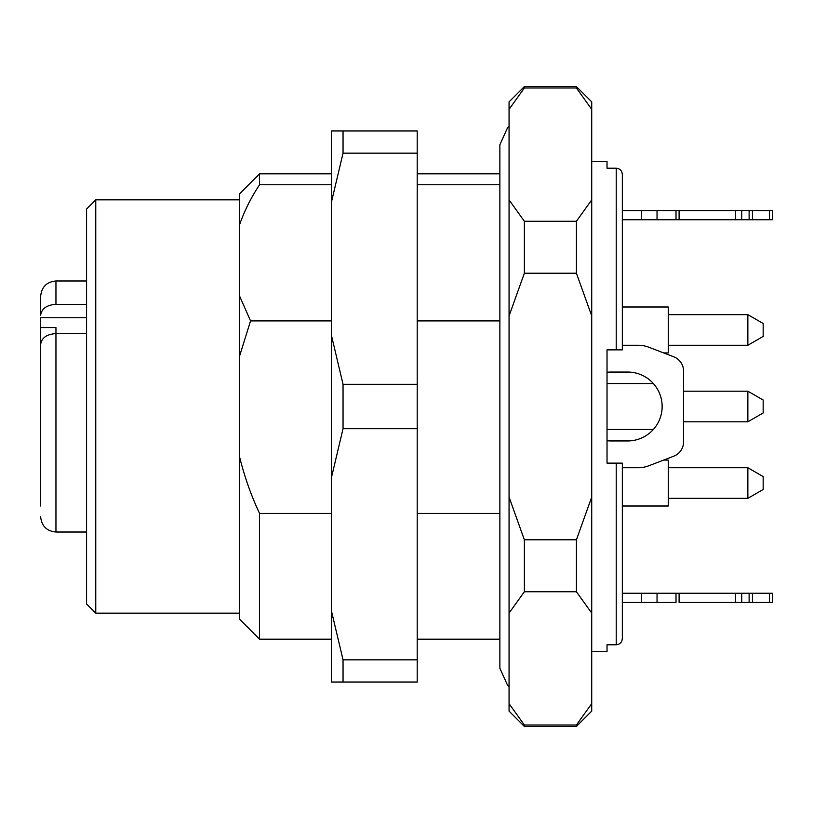 <?xml version="1.0" encoding="UTF-8"?>
<svg xmlns="http://www.w3.org/2000/svg" width="813" height="813" viewBox="0 0 813 813"><rect width="100%" height="100%" fill="white"/><g stroke="black" fill="none" stroke-linecap="round" stroke-linejoin="round"><path stroke-width="1.22" d="M591.722 161.584L607.026 161.584L607.026 168.22L616.213 168.22C619.963 168.626 622.006 170.73 622.331 174.521L622.331 349.864L607.026 349.864L607.026 463.136L622.331 463.136L616.213 463.136L622.331 463.136L622.331 638.479C622.016 642.27 619.973 644.363 616.213 644.78C619.963 644.374 622.006 642.27 622.331 638.479L622.331 602.433L641.609 602.433L641.609 593.256L772.35 593.256L772.35 602.433L772.35 593.256M239.652 224.54L239.652 193.728L259.55 173.83L259.55 184.764C251.075 197.579 244.439 210.831 239.652 224.54L239.652 296.206L250.556 320.901L331.491 320.901M331.491 184.764L259.55 184.764M250.556 320.901L239.652 355.82L239.652 457.18C244.479 476.682 251.105 495.432 259.55 513.42L331.491 513.42M259.55 513.42L259.55 639.17L331.491 639.17M417.211 320.901L499.873 320.901M499.873 184.764L417.211 184.764M417.211 513.42L499.873 513.42M616.213 463.136L616.213 644.78L607.026 644.78L607.026 651.416L591.722 651.416M576.417 273.219L576.417 221.258L524.365 221.258L524.365 273.219L576.417 273.219L591.722 315.922L591.722 199.907L576.417 221.258M576.417 87.987L576.417 86.574L524.365 86.574L524.365 87.987L576.417 87.987L591.722 109.338L576.417 87.987M576.417 726.426L576.417 725.013L524.365 725.013L524.365 726.426L576.417 726.426L591.722 711.121L591.722 703.662L576.417 725.013M576.417 591.742L576.417 539.781L524.365 539.781L524.365 591.742L576.417 591.742L591.722 613.093L591.722 497.078L576.417 539.781M524.365 726.426L509.06 711.121L509.06 703.662L524.365 725.013L509.06 703.662L509.06 613.093L524.365 591.742M591.722 703.662L591.722 613.093M524.365 221.258L509.06 199.907L509.06 109.338L524.365 87.987M591.722 199.907L591.722 101.879L576.417 86.574M524.365 539.781L509.06 497.078L509.06 315.922L524.365 273.219M591.722 497.078L591.722 315.922M509.06 613.093L509.06 497.078M509.06 315.922L509.06 199.907M509.06 109.338L509.06 101.879L524.365 86.574M622.331 594.964L622.331 467.729L638.083 467.729A30.62 30.62 -0 0 0 649.069 465.686L673.753 456.195L663.662 460.077L668.256 460.077L668.256 506.001L622.331 506.001L622.331 593.256L641.609 593.256M616.213 349.864L616.213 168.22C619.973 168.637 622.016 170.73 622.331 174.521L622.331 210.567L657.036 210.567L657.036 219.744L622.331 219.744M239.652 457.18L239.652 619.272L259.55 639.17M239.652 296.206L239.652 355.82M95.761 613.154L95.761 199.846L86.574 209.032L86.574 603.968L95.761 613.154L239.652 613.154M40.65 491.611L40.65 505.645M40.65 480.849L40.65 485.483M40.65 306.999L40.65 315.332C41.504 308.696 46.605 305.027 55.955 304.336L86.574 304.336M86.574 333.564L55.955 333.564L55.955 327.558L40.65 327.558L40.65 346.968M40.65 352.456L40.65 361.033M86.574 532.017L55.955 532.017L55.955 333.564C46.595 334.255 41.493 337.923 40.65 344.56L40.65 506.001M40.65 327.558L40.65 317.741L86.574 317.741M40.65 315.332L40.65 296.288C41.554 286.989 46.656 281.887 55.955 280.983L55.955 304.336M40.65 415.443L40.65 424.386M747.858 391.195L747.858 421.805L763.163 412.974L763.163 400.026L747.858 391.195L683.57 391.195L683.57 371.094A15.305 15.305 -0 0 0 673.753 356.805L649.069 347.314A30.62 30.62 -0 0 0 638.083 345.271L622.331 345.271M607.026 372.273A34.441 34.441 180 0 1 610.858 372.059L627.697 372.059A34.441 34.441 -0 0 1 653.367 383.543L607.026 383.543M747.858 314.651L747.858 345.271L763.163 336.43L763.163 323.493L747.858 314.651L668.256 314.651M663.662 352.923L668.256 352.923L668.256 306.999L622.331 306.999M747.858 467.729L747.858 498.349L763.163 489.507L763.163 476.57L747.858 467.729L668.256 467.729M343.045 130.964L331.491 130.964L331.491 682.036L417.211 682.036L417.211 130.964L343.045 130.964L343.045 153.159L417.211 153.159M343.045 153.159L331.491 201.888M331.491 335.576L343.045 384.305L417.211 384.305M343.045 384.305L343.045 428.695L417.211 428.695M343.045 428.695L331.491 477.424M331.491 611.112L343.045 659.841L417.211 659.841M343.045 659.841L343.045 682.036M772.35 210.567L772.35 219.744L769.535 219.744L769.535 210.567L772.35 210.567L772.35 219.744L749.119 219.744L749.119 210.567L735.613 210.567L741.73 210.567L741.73 219.744L657.036 219.744M676.01 210.567L679.099 210.567L679.099 219.744L676.01 219.744L676.01 210.567L657.036 210.567M735.613 219.744L735.613 210.567L679.099 210.567M749.119 210.567L752.432 210.567L752.432 219.744L741.73 219.744M769.535 210.567L752.432 210.567M679.099 593.256L679.099 602.433L735.613 602.433L735.613 593.256M772.35 602.433L769.535 602.433L769.535 593.256M752.432 593.256L752.432 602.433L769.535 602.433M752.432 602.433L749.119 602.433L749.119 593.256M741.73 593.256L741.73 602.433L749.119 602.433M741.73 602.433L735.613 602.433M657.036 593.256L657.036 602.433L676.01 602.433L676.01 593.256M657.036 602.433L641.609 602.433M747.858 421.805L683.57 421.805L683.57 441.906L683.57 371.094M627.697 372.059A34.441 34.441 180 0 1 662.138 406.5A34.441 34.441 180 0 1 627.697 440.941A34.441 34.441 -0 0 0 653.367 429.457L607.026 429.457M627.697 440.941L610.858 440.941A34.441 34.441 180 0 1 607.026 440.727M673.753 456.195A15.305 15.305 -0 0 0 683.57 441.906M641.609 219.744L641.609 210.567M509.06 686.629L507.658 685.481L499.873 668.256L499.873 144.744L507.658 127.519L509.06 126.371M259.55 173.83L331.491 173.83M417.211 173.83L499.873 173.83M417.211 639.17L499.873 639.17M95.761 199.846L239.652 199.846M86.574 280.983L55.955 280.983M55.955 532.017C46.656 531.113 41.554 526.011 40.65 516.712M747.858 345.271L668.256 345.271M747.858 498.349L668.256 498.349"/></g></svg>
